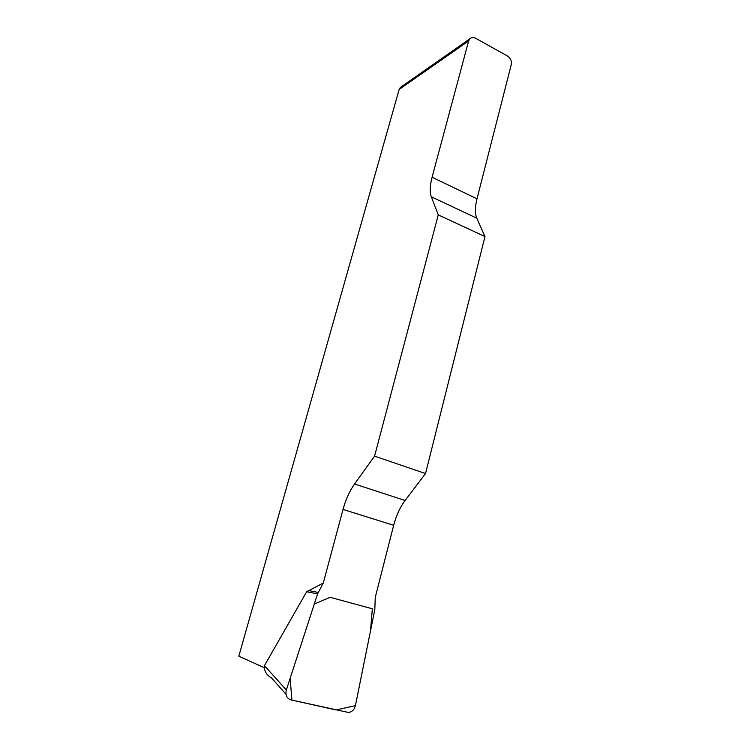 <?xml version="1.0" encoding="UTF-8"?>
<svg xmlns="http://www.w3.org/2000/svg" width="750" height="750" viewBox="0 0 750 750"><rect width="100%" height="100%" fill="white"/><g stroke="black" fill="none" stroke-linecap="round" stroke-linejoin="round"><path stroke-width="1.12" d="M468.637 40.959L432.094 177.234C429.9 185.634 429.619 192.141 431.259 196.744L438.272 214.884L484.978 236.569L476.803 218.212C474.881 213.553 474.947 207.084 477 198.816L511.275 64.547C511.838 60.947 510.572 58.097 507.488 55.987L475.584 38.241C473.259 37.078 471.3 37.303 469.697 38.925L468.637 40.959L399.15 89.438L238.828 656.184L264.328 667.725L264.45 665.653L306.666 591.75L323.287 583.031L317.587 593.878L286.35 690C285.216 695.081 286.753 698.381 290.981 699.9L348.516 712.481C352.059 711.947 354.366 709.678 355.416 705.675L374.831 609.478L375.244 597.478L393.666 525.291C396.216 515.578 400.022 507.319 405.094 500.494L425.531 473.559L374.569 456.141L354.553 484.003C349.584 491.053 345.741 499.528 343.022 509.428L323.287 583.031M438.272 214.884L374.569 456.141M484.978 236.569L425.531 473.559M264.328 667.725C264.778 672.047 267.159 675.441 271.491 677.906L286.012 694.284M399.15 89.438L401.663 86.531M355.425 705.647L336.047 709.95L291.909 700.106L290.147 678.328L314.278 604.05L330.131 597.3L372.338 608.803L370.5 630.956L355.425 705.647M476.803 218.212L431.259 196.744M432.094 177.234L477 198.816M354.553 484.003L405.094 500.494M393.666 525.291L343.022 509.428M318.206 592.425L308.156 590.513M317.587 593.878L306.666 591.75M264.45 665.653L286.35 690M400.144 87.591L469.697 38.925"/></g></svg>
